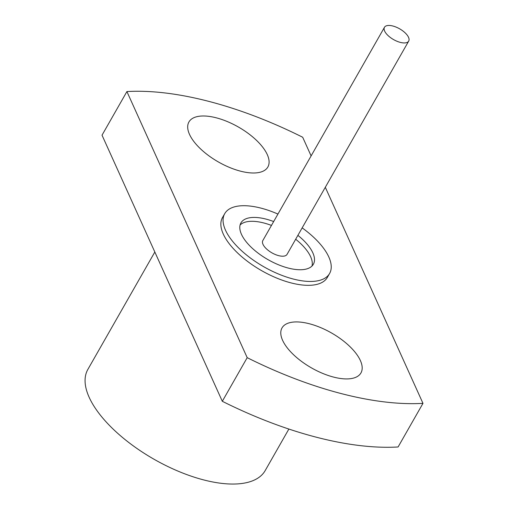 <?xml version="1.0" encoding="UTF-8"?>
<svg xmlns="http://www.w3.org/2000/svg" width="509" height="509" viewBox="0 0 509 509"><rect width="100%" height="100%" fill="white"/><g stroke="black" fill="none" stroke-linecap="round" stroke-linejoin="round"><path stroke-width="0.76" d="M288.877 429.049L265.189 470.583A102.08 45.225 -150.3 0 1 154.112 459.296A102.08 45.225 -150.3 0 1 87.853 369.432L154.831 252.012M247.196 357.668L126.906 91.569L102.023 135.19L222.312 401.296L247.196 357.668A248.971 110.313 29.7 0 0 422.973 403.351L398.095 446.972A248.971 110.313 29.7 0 1 222.312 401.296M126.906 91.569A248.971 110.313 29.7 0 1 302.683 137.245L311.114 155.9M325.308 187.293L422.973 403.351M277.933 214.066A60.374 26.748 29.7 0 0 224.711 213.672L222.497 217.547A60.374 26.748 29.7 0 0 261.683 270.693A60.374 26.748 29.7 0 0 327.382 277.373L329.597 273.492A60.374 26.748 29.7 0 0 328.82 257.007A60.374 26.748 29.7 0 0 302.155 227.879M282.603 340.324A45.435 20.131 -150.3 0 1 282.018 327.917A45.435 20.131 -150.3 0 1 331.461 332.943A45.435 20.131 -150.3 0 1 360.951 372.938A45.435 20.131 -150.3 0 1 322.566 373.351A45.435 20.131 -150.3 0 1 282.603 340.324M189.507 134.389A45.435 20.131 -150.3 0 1 188.922 121.982A45.435 20.131 -150.3 0 1 238.365 127.002A45.435 20.131 -150.3 0 1 267.861 167.003A45.435 20.131 -150.3 0 1 229.47 167.416A45.435 20.131 -150.3 0 1 189.507 134.389M224.711 213.672A60.374 26.748 29.7 0 0 263.897 266.818A60.374 26.748 29.7 0 0 329.597 273.492M273.67 221.549A41.7 18.477 29.7 0 0 240.929 222.923A41.7 18.477 29.7 0 0 267.995 259.635A41.7 18.477 29.7 0 0 313.372 264.241A41.7 18.477 29.7 0 0 312.838 252.858A41.7 18.477 29.7 0 0 297.892 235.362M312.004 266.029A41.7 18.477 29.7 0 0 310.63 256.733A41.7 18.477 29.7 0 0 295.678 239.243M271.456 225.423A41.7 18.477 29.7 0 0 240.089 225.01M384.473 27.289L262.829 240.553A13.94 6.178 29.7 0 0 271.876 252.827A13.94 6.178 29.7 0 0 287.051 254.366L408.695 41.102A13.94 6.178 29.7 0 0 408.517 37.297A13.94 6.178 29.7 0 0 396.25 27.162A13.94 6.178 29.7 0 0 384.473 27.289A13.94 6.178 29.7 0 0 393.521 39.562A13.94 6.178 29.7 0 0 408.695 41.102"/></g></svg>
